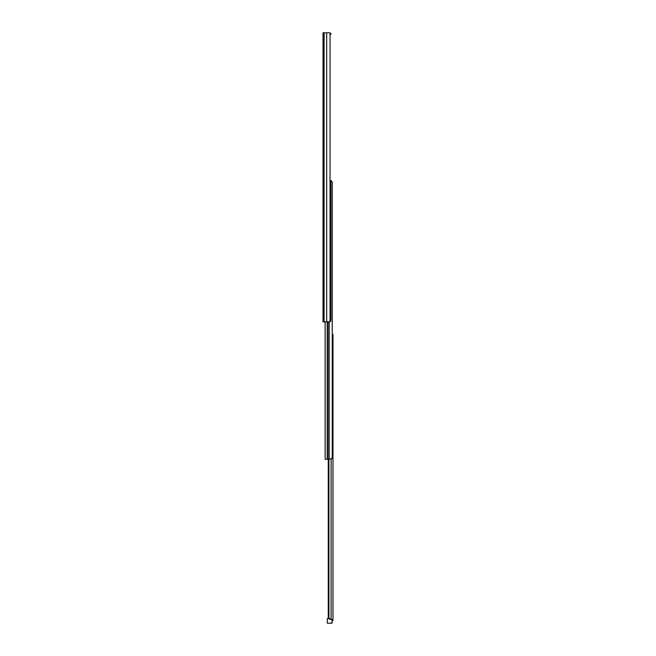 <?xml version="1.0" encoding="UTF-8"?>
<svg xmlns="http://www.w3.org/2000/svg" width="656" height="656" viewBox="0 0 656 656"><rect width="100%" height="100%" fill="white"/><g stroke="black" fill="none" stroke-linecap="round" stroke-linejoin="round"><path stroke-width="0.98" d="M330.919 180.441L330.919 320.259A1.574 1.205 -90 0 1 330.042 321.776L323.014 321.842L323.014 32.8L328.951 32.8M329.689 32.8L330.042 32.857A1.574 1.205 -90 0 1 330.919 34.374M325.114 321.842L325.114 459.233L331.772 458.913M330.837 180.441L332.231 182.015L332.231 457.658L330.837 459.233M331.993 620.289L332.986 620.289L332.986 334.47L332.231 334.47L332.231 182.015M332.231 427.786A0.787 0.787 90 0 1 332.494 428.253L332.494 428.384A0.787 0.787 -90 0 0 332.231 427.794M332.494 438.634L332.494 438.766A0.787 0.787 90 0 1 332.231 439.225A0.787 0.787 -90 0 0 332.494 438.634L332.494 428.384M332.231 414.649A0.787 0.787 90 0 1 332.494 415.109L332.494 415.248A0.787 0.787 -90 0 0 332.231 414.658M332.494 425.49L332.494 425.629A0.787 0.787 90 0 1 332.231 426.088A0.787 0.787 -90 0 0 332.494 425.49L332.494 415.248M332.231 401.513A0.787 0.787 90 0 1 332.494 401.972L332.494 402.103A0.787 0.787 -90 0 0 332.231 401.521M332.494 412.353L332.494 412.485A0.787 0.787 90 0 1 332.231 412.952A0.787 0.787 -90 0 0 332.494 412.353L332.494 402.103M332.231 388.368A0.787 0.787 90 0 1 332.494 388.836L332.494 388.967A0.787 0.787 -90 0 0 332.231 388.385M332.231 399.807A0.787 0.787 -90 0 0 332.494 399.217L332.494 399.348A0.787 0.787 90 0 1 332.231 399.816M332.231 375.232A0.787 0.787 90 0 1 332.494 375.699L332.494 375.831A0.787 0.787 -90 0 0 332.231 375.24M332.494 386.081L332.494 386.212A0.787 0.787 90 0 1 332.231 386.679A0.787 0.787 -90 0 0 332.494 386.081L332.494 375.831M332.231 362.096A0.787 0.787 90 0 1 332.494 362.563L332.494 362.694A0.787 0.787 -90 0 0 332.231 362.104M332.231 373.526A0.787 0.787 -90 0 0 332.494 372.944L332.494 373.075A0.787 0.787 90 0 1 332.231 373.535M332.231 348.959A0.787 0.787 90 0 1 332.494 349.418L332.494 349.558A0.787 0.787 -90 0 0 332.231 348.967M332.494 359.8L332.494 359.939A0.787 0.787 90 0 1 332.231 360.398A0.787 0.787 -90 0 0 332.494 359.8L332.494 349.558M332.494 399.217L332.494 388.967M332.494 372.944L332.494 362.694M332.494 346.663L332.494 346.794A0.787 0.787 90 0 1 332.231 347.262A0.787 0.787 -90 0 0 332.494 346.663L332.494 336.413A0.787 0.787 -90 0 0 332.231 335.831A0.787 0.787 90 0 1 332.494 336.282L332.494 336.413M332.494 441.39L332.494 441.521A0.787 0.787 -90 0 0 332.231 440.93A0.787 0.787 90 0 1 332.494 441.39M332.494 451.771L332.494 451.902A0.787 0.787 90 0 1 332.231 452.369A0.787 0.787 -90 0 0 332.494 451.771L332.494 441.521M332.986 493.443L332.986 489.975M332.986 611.162L332.986 607.694M332.986 594.344L332.986 590.876M332.986 620.289L331.895 621.38M330.714 619.412L328.254 617.837L329.738 619.412L332.986 619.412L332.986 334.47M328.254 617.837L328.254 459.233M328.927 617.837L328.927 459.233M328.394 618.575L327.319 618.575L328.394 618.575L327.319 618.575L327.319 623.2L331.993 623.2L331.993 619.412M330.042 321.776L330.042 32.857M326.688 321.842L326.688 32.8M324.105 321.842L324.105 32.8M329.148 459.233L329.148 321.842M327.196 459.233L327.196 321.842M327.5 459.233L327.5 321.842M328.795 459.233L328.795 321.842M331.993 620.371L332.756 620.961M331.132 619.412L331.132 459.233"/></g></svg>
